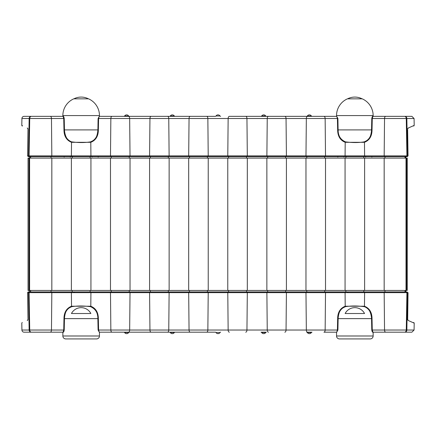 <?xml version="1.0" encoding="UTF-8"?>
<svg xmlns="http://www.w3.org/2000/svg" width="436" height="436" viewBox="0 0 436 436"><rect width="100%" height="100%" fill="white"/><g stroke="black" fill="none" stroke-linecap="round" stroke-linejoin="round"><path stroke-width="0.65" d="M28.035 158.083L28.035 290.452L28.035 158.083L407.235 158.083L407.235 290.452L407.235 158.083M29.599 158.083L29.599 290.452L406.003 290.452L406.003 158.083M62.114 332.188L24.116 332.188A2.196 2.196 0 0 1 21.92 330.03L29.735 330.03L29.076 292.649L29.599 291.918L29.212 291.918L406.788 291.918L406.401 291.918L406.924 292.649L27.572 292.649L27.98 319.059L27.948 319.844L27.272 320.558C19.98 324.002 19.98 324.002 27.272 320.558C19.98 324.002 19.98 324.002 27.272 320.558L27.691 319.882C20.394 323.327 20.394 323.327 27.691 319.882L27.997 319.779L27.691 319.882M29.474 290.452L29.474 291.918M29.474 158.083L29.599 156.617L28.28 156.617L27.572 155.886L408.036 155.886L407.627 129.476M405.796 291.918L405.796 290.452M405.796 156.617L405.796 158.083M28.035 290.452L28.961 290.452L28.961 158.083M406.684 158.083L406.684 290.452L407.235 290.452M29.599 290.452L28.961 290.452M406.684 290.452L406.003 290.452M336.538 116.347L335.796 116.347L336.538 116.347L336.538 115.578A18.307 18.307 0 0 1 347.443 98.836L362.234 98.836A18.307 18.307 0 0 1 373.145 115.578L373.145 116.347L411.884 116.347L414.08 118.505L414.2 125.383L413.764 126.064M373.886 332.188L372.949 332.188C372.497 332.472 372.11 331.752 371.777 330.036L371.57 318.122C371.336 312.214 368.818 308.339 364.011 306.497L364.164 306.65C368.376 307.642 370.829 311.468 371.527 318.127L371.57 318.122M336.728 332.188L337.415 330.03L337.655 318.127C337.84 312.143 340.358 308.176 345.203 306.225L345.666 306.497C340.854 308.35 338.336 312.225 338.113 318.122L337.905 330.036L336.728 332.188L323.926 332.188L336.538 332.188L335.796 332.188L336.538 332.188L336.538 335.993A2.927 2.927 0 0 0 339.464 338.925L370.213 338.925A2.927 2.927 0 0 0 373.145 335.993A2.927 2.927 0 0 1 370.213 338.925L339.464 338.925M100.204 332.188L99.463 332.188L100.204 332.188M215.984 332.532A2.382 2.382 0 0 0 220.017 332.532L215.984 332.532A0.73 0.73 0 0 0 215.362 332.188L99.272 332.188L98.585 330.03L110.853 330.03L110.488 292.649L110.886 291.918M220.512 332.188L220.638 332.188A0.73 0.73 0 0 0 220.017 332.532A0.73 0.73 0 0 1 220.638 332.188L220.638 332.188A0.73 0.73 0 0 0 220.017 332.532A0.73 0.73 0 0 1 220.638 332.188L220.638 332.188A0.73 0.73 0 0 0 220.017 332.532A0.73 0.73 0 0 1 220.638 332.188L220.512 332.188M307.353 332.532A2.382 2.382 0 0 0 311.391 332.532L307.353 332.532A0.73 0.73 0 0 0 306.731 332.188L307.56 332.188A2.196 1.221 -90 0 1 306.339 330.03L305.974 292.649L306.372 291.918M311.391 332.532A0.73 0.73 0 0 1 312.013 332.188L307.56 332.188M263.687 332.532L261.665 332.532A0.73 0.73 0 0 0 261.05 332.188L266.325 332.188A0.73 0.73 0 0 0 265.704 332.532L263.687 332.532M172.313 332.532L170.296 332.532A0.73 0.73 0 0 0 169.675 332.188L174.956 332.188A0.73 0.73 0 0 0 174.335 332.532L172.313 332.532M124.609 332.532A2.382 2.382 0 0 0 128.647 332.532L124.609 332.532A0.73 0.73 0 0 0 123.988 332.188M128.647 332.532A0.73 0.73 0 0 1 129.269 332.188M215.362 332.188L206.637 332.188A2.196 1.221 -90 0 0 207.858 330.03L228.142 330.03L227.783 292.649L228.175 291.918M220.017 332.532A0.73 0.73 0 0 1 220.638 332.188M97.887 318.122C97.659 312.214 95.135 308.339 90.334 306.497L90.797 306.225C95.631 308.165 98.149 312.132 98.345 318.127L98.585 330.03L98.095 330.036L97.849 318.127C97.822 312.617 95.37 308.792 90.481 306.65C83.592 305.778 77.379 305.778 71.836 306.65L71.526 306.225L90.797 306.225L90.928 292.649L90.535 291.918M414.08 330.03L414.2 323.152L408.336 320.547L407.665 319.839L408.036 292.649L406.924 292.649L406.265 330.03L414.08 330.03L411.884 332.188L385.756 332.188L404.663 332.188A2.196 2.191 -90 0 0 406.853 330.03L406.979 322.689M27.572 292.649L28.28 291.918L29.212 291.918L28.509 292.649L29.147 330.03A2.196 2.191 -90 0 0 31.338 332.188L62.855 332.188L62.855 335.993A2.927 2.927 0 0 0 65.787 338.925L96.536 338.925A2.927 2.927 0 0 0 99.463 335.993A2.927 2.927 0 0 1 96.536 338.925M406.853 330.03L407.491 292.649L406.788 291.918L408.036 292.649M404.663 332.188A2.196 1.602 -90 0 0 406.265 330.03L384.536 330.03A2.196 1.221 -90 0 0 385.756 332.188L372.949 332.188L372.268 330.03L384.536 330.03L384.171 292.649L384.563 291.918M129.634 291.918L130.026 292.649L129.661 330.03L110.853 330.03A2.196 1.221 -90 0 0 112.074 332.188L128.44 332.188A2.196 1.221 -90 0 0 129.661 330.03L149.951 330.03L149.586 292.649L149.979 291.918M167.538 332.188A2.196 1.221 -90 0 0 168.759 330.03L149.951 330.03A2.196 1.221 -90 0 0 151.172 332.188L206.637 332.188M64.43 318.122L64.474 318.127C65.264 309.696 68.147 308.279 71.836 306.65L71.989 306.497C67.171 308.35 64.653 312.225 64.43 318.122L64.223 330.036C63.885 331.763 63.498 332.477 63.051 332.188L63.738 330.03L63.978 318.127C64.163 312.143 66.681 308.176 71.526 306.225L71.395 292.649L71.787 291.918M345.465 291.918L345.072 292.649L345.203 306.225L364.474 306.225C369.314 308.165 371.826 312.132 372.022 318.127L372.268 330.03L371.777 330.036L371.527 318.127L372.022 318.127M407.905 319.866L407.905 319.866C415.721 323.343 415.721 323.343 407.905 319.866C415.721 323.343 415.721 323.343 407.905 319.866L408.336 320.547M98.503 327.065L98.051 327.06L98.503 327.065M64.272 327.06L63.82 327.065L64.272 327.06M337.949 327.06L337.497 327.065L337.949 327.06M372.18 327.065L371.728 327.06L372.18 327.065M364.556 313.511A10.982 10.982 0 0 0 345.127 313.511L364.556 313.511L345.127 313.511M373.145 332.188L373.145 335.993L336.538 335.993M100.204 116.347L99.463 116.347L100.204 116.347M99.272 116.347L98.585 118.505L98.345 130.408C98.16 136.392 95.642 140.359 90.797 142.31L90.334 142.038C95.146 140.185 97.664 136.31 97.887 130.413L98.095 118.499L99.272 116.347L128.44 116.347L99.463 116.347L99.463 115.578A18.307 18.307 0 0 0 88.557 98.836L73.766 98.836A18.307 18.307 0 0 0 62.855 115.578L62.855 116.347L31.338 116.347L62.114 116.347M373.886 116.347L385.756 116.347A2.196 1.221 90 0 0 384.536 118.505L384.171 155.886L384.563 156.617L29.599 156.617L29.076 155.886L29.735 118.505L21.92 118.505A2.196 2.196 0 0 1 24.116 116.347L31.338 116.347A2.196 2.191 90 0 0 29.147 118.505L29.021 125.841M215.984 116.003L220.017 116.003A2.382 2.382 0 0 0 215.984 116.003A0.73 0.73 0 0 1 215.362 116.347L151.172 116.347L215.362 116.347A0.73 0.73 0 0 0 215.984 116.003A0.73 0.73 0 0 1 215.362 116.347A0.73 0.73 0 0 0 215.984 116.003A0.73 0.73 0 0 1 215.362 116.347A0.73 0.73 0 0 0 215.984 116.003A0.73 0.73 0 0 1 215.362 116.347L215.362 116.347M124.609 116.003A0.73 0.73 0 0 1 123.988 116.347L129.269 116.347A0.73 0.73 0 0 1 128.647 116.003A2.382 2.382 0 0 0 124.609 116.003L128.647 116.003M170.296 116.003L174.335 116.003A2.382 2.382 0 0 0 170.296 116.003A0.73 0.73 0 0 1 169.675 116.347M174.335 116.003A0.73 0.73 0 0 0 174.956 116.347M220.017 116.003A0.73 0.73 0 0 0 220.638 116.347L220.638 116.347M261.665 116.003L265.704 116.003A2.382 2.382 0 0 0 261.665 116.003A0.73 0.73 0 0 1 261.05 116.347M265.704 116.003A0.73 0.73 0 0 0 266.325 116.347M307.353 116.003A0.73 0.73 0 0 1 306.731 116.347L312.013 116.347A0.73 0.73 0 0 1 311.391 116.003A2.382 2.382 0 0 0 307.353 116.003L311.391 116.003M64.43 130.413C64.664 136.321 67.182 140.196 71.989 142.038L71.836 141.88C67.629 140.893 65.171 137.068 64.474 130.408L64.223 118.499L63.738 118.505L63.051 116.347C63.503 116.063 63.896 116.783 64.223 118.499L64.474 130.408L63.978 130.408L63.738 118.505L51.47 118.505L51.83 155.886L51.437 156.617M286.021 156.617L286.414 155.886L286.049 118.505L337.905 118.499L338.113 130.413C338.347 136.321 340.865 140.196 345.666 142.038L345.203 142.31C340.369 140.37 337.851 136.403 337.655 130.408L337.415 118.505L336.728 116.347L229.369 116.347L323.926 116.347A2.196 1.221 -90 0 1 325.147 118.505L325.512 155.886L325.114 156.617M408.036 155.886L407.328 156.617L384.563 156.617M29.147 118.505L28.509 155.886L29.474 156.617M385.756 116.347L404.663 116.347A2.196 1.602 90 0 1 406.265 118.505L406.924 155.886L406.401 156.617L406.788 156.617L407.491 155.886L406.853 118.505L372.268 118.505L372.022 130.408C371.837 136.392 369.319 140.359 364.474 142.31L345.203 142.31L345.072 155.886L345.465 156.617M97.887 130.413L98.095 118.499L129.661 118.505A2.196 1.221 -90 0 0 128.44 116.347L151.172 116.347A2.196 1.221 -90 0 0 149.951 118.505L129.661 118.505L130.026 155.886L129.634 156.617M27.833 128.713L27.691 128.653C20.394 125.203 20.394 125.203 27.691 128.653L27.272 127.977C19.98 124.533 19.98 124.533 27.272 127.977L27.948 128.691L27.98 129.476L27.572 155.886M22.509 125.726L21.8 125.394L22.231 126.069M407.665 128.696L408.336 127.988L414.2 125.383M90.535 156.617L90.928 155.886L90.797 142.31L71.526 142.31C66.692 140.37 64.174 136.403 63.978 130.408M407.905 128.669L407.905 128.669C415.721 125.192 415.721 125.192 407.905 128.669C415.721 125.192 415.721 125.192 407.905 128.669L408.336 127.988M337.655 130.408L338.151 130.408C338.178 135.918 340.63 139.743 345.519 141.88C352.408 142.757 358.621 142.757 364.164 141.88L364.011 142.038C368.829 140.185 371.347 136.31 371.57 130.413L371.777 118.499L372.268 118.505L372.949 116.347C372.502 116.058 372.115 116.772 371.777 118.499L371.527 130.408L372.022 130.408M337.497 121.47L337.949 121.475L337.497 121.47M371.728 121.475L372.18 121.47L371.728 121.475M98.051 121.475L98.503 121.47L98.051 121.475M63.82 121.47L64.272 121.475L63.82 121.47M64.19 156.617L64.147 157.047M70.501 156.617L70.343 157.047M91.822 156.617L91.98 157.047M98.127 156.617L98.176 157.047M337.873 156.617L337.824 157.047M344.178 156.617L344.02 157.047M365.499 156.617L365.657 157.047M371.81 156.617L371.853 157.047M90.873 313.511A10.982 10.982 0 0 0 71.45 313.511L90.873 313.511L71.45 313.511M99.463 332.188L99.463 335.993L62.855 335.993M51.023 290.452L51.023 291.918M90.121 290.452L90.121 291.918M129.22 290.452L129.22 291.918M168.312 290.452L168.312 291.918M207.411 290.452L207.411 291.918M246.509 290.452L246.509 291.918M285.607 290.452L285.607 291.918M324.7 290.452L324.7 291.918M363.798 290.452L363.798 291.918M404.995 290.452L404.995 291.918M363.798 158.083L363.798 156.617M324.7 158.083L324.7 156.617M285.607 158.083L285.607 156.617M246.509 158.083L246.509 156.617M207.411 158.083L207.411 156.617M168.312 158.083L168.312 156.617M129.22 158.083L129.22 156.617M90.121 158.083L90.121 156.617M51.023 158.083L51.023 156.617M364.616 158.083L364.616 290.452M325.518 158.083L325.518 290.452M286.419 158.083L286.419 290.452M247.321 158.083L247.321 290.452M208.228 158.083L208.228 290.452M169.13 158.083L169.13 290.452M130.032 158.083L130.032 290.452M90.933 158.083L90.933 290.452M51.835 158.083L51.835 290.452M71.384 158.083L71.384 290.452M110.482 158.083L110.482 290.452M149.581 158.083L149.581 290.452M188.679 158.083L188.679 290.452M227.772 158.083L227.772 290.452M266.87 158.083L266.87 290.452M305.968 158.083L305.968 290.452M345.067 158.083L345.067 290.452M384.165 158.083L384.165 290.452M30.427 158.083L30.427 156.617M405.224 158.083L405.224 156.617M30.634 158.083L30.634 156.617M72.202 158.083L72.202 156.617M111.3 158.083L111.3 156.617M150.393 158.083L150.393 156.617M189.491 158.083L189.491 156.617M228.589 158.083L228.589 156.617M267.688 158.083L267.688 156.617M306.786 158.083L306.786 156.617M345.879 158.083L345.879 156.617M384.977 158.083L384.977 156.617M404.995 158.083L404.995 156.617M30.427 290.452L30.427 291.918M405.224 290.452L405.224 291.918M384.977 290.452L384.977 291.918M345.879 290.452L345.879 291.918M306.786 290.452L306.786 291.918M267.688 290.452L267.688 291.918M228.589 290.452L228.589 291.918M189.491 290.452L189.491 291.918M150.393 290.452L150.393 291.918M111.3 290.452L111.3 291.918M72.202 290.452L72.202 291.918M30.634 290.452L30.634 291.918M338.145 129.901L371.537 129.901M336.538 115.578L373.145 115.578M31.338 332.188A2.196 1.602 -90 0 1 29.735 330.03L51.47 330.03L51.83 292.649L51.437 291.918M50.244 332.188A2.196 1.221 -90 0 0 51.47 330.03L64.223 330.036L64.474 318.127L63.978 318.127M338.113 318.122L338.151 318.127C338.946 309.696 341.824 308.279 345.519 306.65L345.519 306.65C351.263 305.767 357.476 305.767 364.164 306.65L364.474 306.225L364.605 292.649L364.213 291.918M229.369 332.188A2.196 1.221 -90 0 1 228.142 330.03L337.905 330.036L338.151 318.127L337.655 318.127M323.926 332.188A2.196 1.221 -90 0 0 325.147 330.03L325.512 292.649L325.114 291.918M284.828 332.188A2.196 1.221 -90 0 0 286.049 330.03L286.414 292.649L286.021 291.918M268.462 332.188A2.196 1.221 -90 0 1 267.241 330.03L266.881 292.649L267.273 291.918M245.73 332.188A2.196 1.221 -90 0 0 246.95 330.03L247.316 292.649L246.923 291.918M168.727 291.918L169.119 292.649L168.759 330.03L207.858 330.03L208.217 292.649L207.825 291.918M190.27 332.188A2.196 1.221 -90 0 1 189.05 330.03L188.684 292.649L189.077 291.918M98.345 318.127L97.849 318.127L98.095 330.036L99.272 332.188M371.537 318.634L338.145 318.634M406.979 125.841L406.853 118.505L414.08 118.505M371.57 130.413L371.527 130.408C370.736 138.839 367.859 140.256 364.164 141.88L364.474 142.31L364.605 155.886L364.213 156.617M284.828 116.347A2.196 1.221 -90 0 1 286.049 118.505L246.95 118.505L247.316 155.886L246.923 156.617M268.462 116.347A2.196 1.221 -90 0 0 267.241 118.505L266.881 155.886L267.273 156.617M307.56 116.347A2.196 1.221 -90 0 0 306.339 118.505L305.974 155.886L306.372 156.617M50.244 116.347A2.196 1.221 90 0 1 51.47 118.505L29.735 118.505A2.196 1.602 90 0 1 31.338 116.347M98.345 130.408L97.849 130.408C97.054 138.839 94.176 140.256 90.481 141.88L90.481 141.88C84.737 142.768 78.524 142.768 71.836 141.88L71.526 142.31L71.395 155.886L71.787 156.617M112.074 116.347A2.196 1.221 -90 0 0 110.853 118.505L110.488 155.886L110.886 156.617M245.73 116.347A2.196 1.221 -90 0 1 246.95 118.505L149.951 118.505L149.586 155.886L149.979 156.617M167.538 116.347A2.196 1.221 -90 0 1 168.759 118.505L169.119 155.886L168.727 156.617M190.27 116.347A2.196 1.221 -90 0 0 189.05 118.505L188.684 155.886L189.077 156.617M206.637 116.347A2.196 1.221 -90 0 1 207.858 118.505L208.217 155.886L207.825 156.617M229.369 116.347A2.196 1.221 -90 0 0 228.142 118.505L227.783 155.886L228.175 156.617M404.663 116.347A2.196 2.191 90 0 1 406.853 118.505M336.728 116.347L337.905 118.499L338.113 130.413M64.463 129.901L97.855 129.901M62.855 115.578L99.463 115.578M97.855 318.634L64.463 318.634M88.41 98.836A15.827 15.827 0 0 0 73.913 98.836M261.665 332.532A2.382 2.382 0 0 0 265.704 332.532M170.296 332.532A2.382 2.382 0 0 0 174.335 332.532M21.92 330.03L21.8 323.141L22.231 322.46M414.2 323.152L413.764 322.471M348.168 291.918L347.432 292.638L347.65 292.131M74.485 291.918L73.755 292.638L73.967 292.131M362.087 98.836A15.827 15.827 0 0 0 347.59 98.836M21.92 118.505L21.8 125.394M346.784 156.617L346.135 155.903M73.106 156.617L72.452 155.903"/></g></svg>

